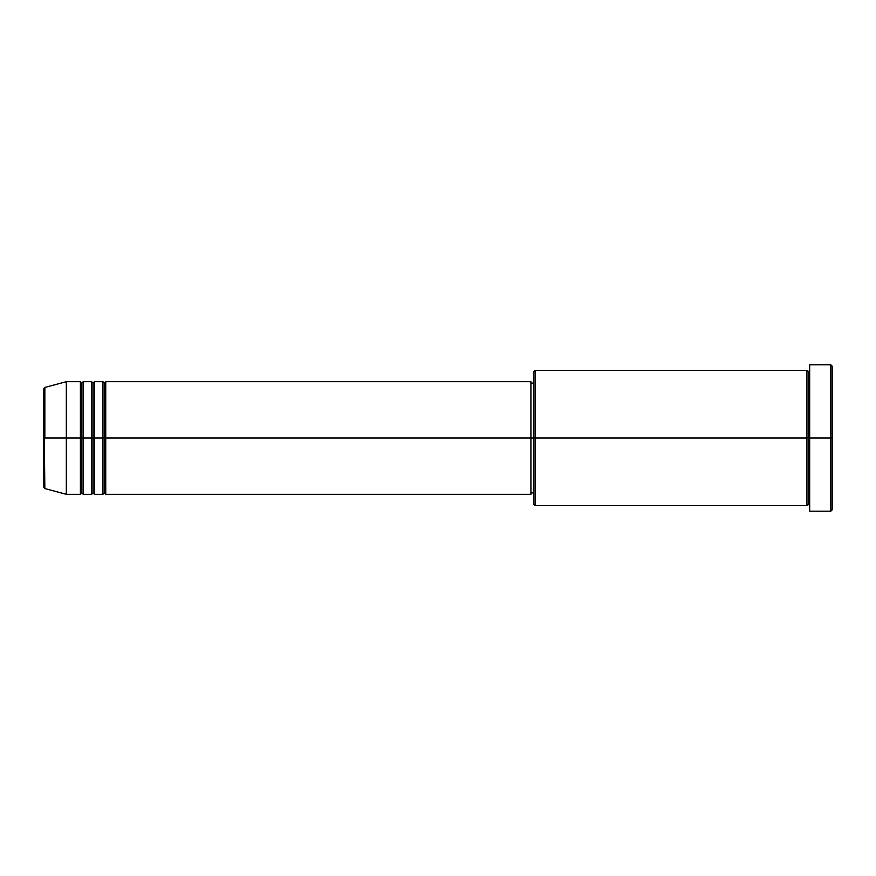 <?xml version="1.0" encoding="UTF-8"?>
<svg xmlns="http://www.w3.org/2000/svg" width="876" height="876" viewBox="0 0 876 876"><rect width="100%" height="100%" fill="white"/><g stroke="black" fill="none" stroke-linecap="round" stroke-linejoin="round"><path stroke-width="1.31" d="M43.8 438L43.8 487.198L43.8 438L43.8 487.198L44.84 488.556L43.8 388.802L43.8 438L66.324 438L44.84 438L44.84 387.444L44.84 438L44.84 387.444L43.8 388.802L43.8 438M809.676 505.572L808.263 504.171L806.862 505.572L806.862 370.428L806.862 438L808.263 438L808.263 371.829L808.263 438L808.263 371.829L808.263 438L809.676 438L809.676 511.212L809.676 364.788L809.676 438L830.787 438L830.787 511.212L830.787 438L832.2 438L832.2 366.201L832.2 509.799L832.2 438L535.137 438L535.137 505.572L535.137 438L530.922 438L530.922 494.316L530.922 438L105.744 438L105.744 381.684L105.744 438L104.343 438L104.343 383.097L104.343 438L102.93 438L102.93 381.684L102.93 438L94.488 438L94.488 381.684L94.488 438L93.075 438L93.075 383.097L93.075 438L91.662 438L91.662 381.684L91.662 438L83.22 438L83.22 381.684L83.22 438L81.807 438L81.807 383.097L81.807 438L80.406 438L80.406 381.684L80.406 438L66.324 438L66.324 494.316L66.324 438L80.406 438L80.406 381.684L66.324 381.684L66.324 438L66.324 381.684L44.84 387.444M105.744 494.316L104.343 492.903L102.93 494.316L102.93 438L104.343 438L104.343 383.097L104.343 492.903L104.343 438L104.343 492.903L104.343 438L105.744 438L105.744 494.316L530.922 494.316M94.488 494.316L93.075 492.903L91.662 494.316L91.662 438L93.075 438L93.075 383.097L93.075 492.903L93.075 438L93.075 492.903L93.075 438L94.488 438L94.488 494.316L102.93 494.316M83.22 494.316L81.807 492.903L80.406 494.316L80.406 438L81.807 438L81.807 383.097L81.807 492.903L81.807 438L81.807 492.903L81.807 438L83.22 438L83.22 494.316L91.662 494.316M80.406 381.684L81.807 383.097L83.22 381.684L83.22 438L91.662 438L91.662 381.684L93.075 383.097L94.488 381.684L94.488 438L102.93 438L102.93 381.684L104.343 383.097L105.744 381.684L105.744 438L530.922 438L530.922 381.684L530.922 438L533.736 438L533.736 504.171L533.736 371.829L533.736 438L806.862 438L806.862 370.428L535.137 370.428L535.137 438L535.137 370.428L533.736 371.829M830.787 438L830.787 364.788L830.787 438M806.862 438L806.862 505.572L806.862 438M808.263 438L808.263 504.171L808.263 438M80.406 438L80.406 494.316L80.406 438M83.22 438L83.22 494.316L83.22 438M91.662 438L91.662 494.316L91.662 438M94.488 438L94.488 494.316L94.488 438M102.93 438L102.93 494.316L102.93 438M105.744 438L105.744 494.316L105.744 438M806.862 505.572L535.137 505.572L533.736 504.171M809.676 511.212L830.787 511.212L832.2 509.799M806.862 370.428L808.263 371.829L809.676 370.428M533.736 492.903L530.922 492.903M80.406 494.316L66.324 494.316L44.84 488.556M91.662 381.684L83.22 381.684M832.2 366.201L830.787 364.788L809.676 364.788M533.736 383.097L530.922 383.097M530.922 381.684L105.744 381.684M102.93 381.684L94.488 381.684"/></g></svg>
